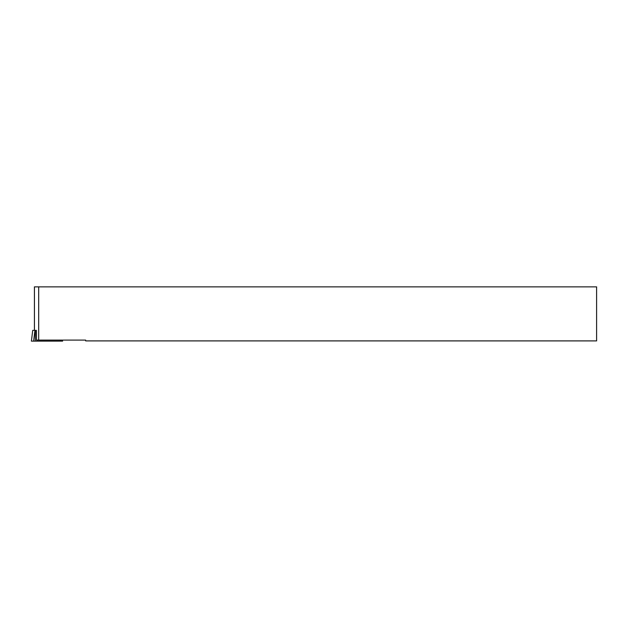 <?xml version="1.0" encoding="UTF-8"?>
<svg xmlns="http://www.w3.org/2000/svg" width="628" height="628" viewBox="0 0 628 628"><rect width="100%" height="100%" fill="white"/><g stroke="black" fill="none" stroke-linecap="round" stroke-linejoin="round"><path stroke-width="0.94" d="M62.627 341.13L62.502 340.093L62.627 341.13L31.408 341.13L32.719 330.359L36.393 330.359L36.495 340.093L85.659 340.093L85.659 340.902L596.6 340.902L596.6 286.87L38.685 286.87L38.685 340.093M34.438 286.87L34.438 330.359L34.43 286.87L38.685 286.87M31.408 341.13L32.719 330.359M58.757 341.13L31.408 341.13L58.757 341.13M34.948 330.359L33.629 341.13L35.262 341.13L35.38 330.359M60.673 341.13L60.688 340.093"/></g></svg>
